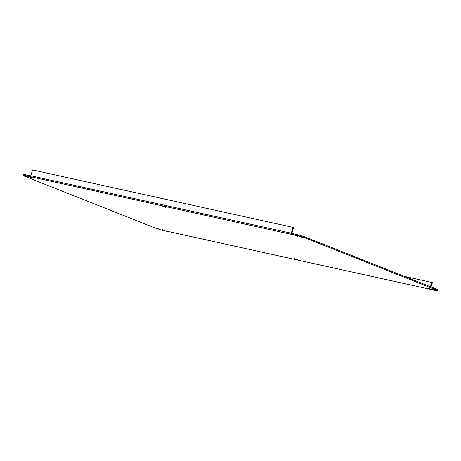 <?xml version="1.0" encoding="UTF-8"?>
<svg xmlns="http://www.w3.org/2000/svg" width="461" height="461" viewBox="0 0 461 461"><rect width="100%" height="100%" fill="white"/><g stroke="black" fill="none" stroke-linecap="round" stroke-linejoin="round"><path stroke-width="0.69" d="M298.348 260.016L294.591 258.707L298.348 260.016M165.534 207.341L161.782 206.032L165.534 207.341M430.459 286.707L431.801 282.42L432.389 282.651L431.047 286.938M169.838 231.866L169.124 231.699A1.003 0.732 102.4 0 0 169.291 231.739M431.801 282.42L404.418 276.381M169.124 231.699L429.589 289.122A1.003 0.732 102.4 0 0 429.6 289.128L437.696 291.035L437.858 289.641L304.796 236.873L298.613 234.954L291.196 233.318A1.003 0.732 -77.6 0 1 291.237 233.185L293.052 227.394L293.64 227.625L291.813 233.456M30.726 175.895L23.304 174.258L23.05 175.076L30.466 176.713L30.731 175.9M291.196 233.318L290.937 234.136L298.353 235.773L304.537 237.692L437.598 290.459L437.696 291.035M290.937 234.136L291.623 234.407A1.003 0.732 -77.6 0 1 291.611 234.401M291.623 234.413L30.466 176.713M169.804 231.975L162.387 230.339L156.204 228.42L23.142 175.653L23.05 175.076M435.876 290.332L432.124 289.024L435.876 290.332M303.067 237.663L299.31 236.355L303.067 237.663M28.006 177.018L24.249 175.716L28.006 177.018M160.814 229.693L157.063 228.385L160.814 229.693M430.718 289.093L428.373 288.275L430.718 289.093M297.91 236.424L295.564 235.606L297.91 236.424M31.982 177.796L29.637 176.978L31.982 177.796M164.796 230.465L162.451 229.647L164.796 230.465M31.152 176.984A1.003 0.732 -77.6 0 1 30.766 175.762L32.581 169.965L293.052 227.394M298.613 234.954L298.353 235.773M304.537 237.692L304.796 236.873M437.858 289.641L437.598 290.459M291.237 233.185L30.766 175.762M169.204 231.727L429.629 289.139"/></g></svg>
